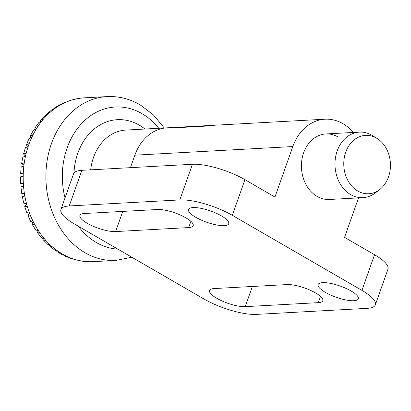 <?xml version="1.0" encoding="UTF-8"?>
<svg xmlns="http://www.w3.org/2000/svg" width="411" height="411" viewBox="0 0 411 411"><rect width="100%" height="100%" fill="white"/><g stroke="black" fill="none" stroke-linecap="round" stroke-linejoin="round"><path stroke-width="0.62" d="M325.399 292.38A21.326 5.949 19.5 0 1 318.129 284.556A21.326 5.949 19.5 0 1 330.516 283.374A21.326 5.949 19.5 0 1 351.066 290.978A21.326 5.949 19.5 0 1 358.335 298.797A21.326 5.949 19.5 0 1 345.949 299.979A21.326 5.949 19.5 0 1 325.399 292.38M195.785 217.306A21.326 5.949 19.5 0 1 188.515 209.487A21.326 5.949 19.5 0 1 200.902 208.305A21.326 5.949 19.5 0 1 221.452 215.903A21.326 5.949 19.5 0 1 228.722 223.728A21.326 5.949 19.5 0 1 216.335 224.909A21.326 5.949 19.5 0 1 195.785 217.306M287.089 284.582A21.326 5.949 19.5 0 1 315.525 292.915A21.326 5.949 19.5 0 1 322.794 300.739A21.326 5.949 19.5 0 1 318.294 302.655L245.233 306.642A21.326 5.949 19.5 0 1 216.797 298.304A21.326 5.949 19.5 0 1 209.528 290.485A21.326 5.949 19.5 0 1 214.028 288.568L287.089 284.582M157.475 209.507A21.326 5.949 19.5 0 1 185.911 217.845A21.326 5.949 19.5 0 1 193.18 225.665A21.326 5.949 19.5 0 1 188.68 227.581L115.619 231.568A21.326 5.949 19.5 0 1 87.183 223.235A21.326 5.949 19.5 0 1 79.914 215.415A21.326 5.949 19.5 0 1 84.414 213.499L157.475 209.507M379.733 189.517A29.227 23.324 -93.1 0 1 351.96 186.306A29.227 23.324 -93.1 0 1 345.733 152.173A29.227 23.324 -93.1 0 1 376.944 138.373A29.227 23.324 -93.1 0 1 388.493 176.941A29.227 23.324 -93.1 0 1 379.733 189.517L375.356 192.903A32.813 26.186 -93.1 0 1 362.98 197.645L329.411 199.474A32.813 26.186 -93.1 0 1 317.102 196.417A32.813 26.186 -93.1 0 1 301.802 160.29A32.813 26.186 -93.1 0 1 325.836 133.95A32.813 26.186 -93.1 0 1 338.14 137.012M130.431 167.667L134.854 155.178A47.578 37.966 -93.1 0 1 167.066 127.826A47.578 37.966 -93.1 0 1 171.973 127.955L211.465 125.802M353.285 132.45A47.578 37.966 86.9 0 0 342.872 123.644A47.578 37.966 86.9 0 0 325.029 119.205A47.578 37.966 86.9 0 0 292.817 146.552L274.938 197.049L244.935 179.669A39.374 10.984 -160.5 0 0 192.435 164.282L81.861 170.318A39.374 10.984 -160.5 0 0 73.548 173.853L60.926 209.497A39.374 10.984 19.5 0 1 69.238 205.957L81.861 170.318M358.526 197.886L344.546 237.363L374.549 254.743A39.374 10.984 -160.5 0 1 387.969 269.179L375.346 304.823A39.374 10.984 19.5 0 1 367.033 308.358L256.459 314.394A39.374 10.984 19.5 0 1 203.964 299.008L74.35 223.933A39.374 10.984 19.5 0 1 60.926 209.497M375.346 304.823A39.374 10.984 19.5 0 0 361.927 290.387L232.313 215.313L244.935 179.669M69.238 205.957L179.812 199.926A39.374 10.984 19.5 0 1 232.313 215.313M362.98 197.645A32.813 26.186 -93.1 0 1 337.184 150.981A32.813 26.186 -93.1 0 1 359.399 132.116A32.813 26.186 -93.1 0 1 372.222 135.486L376.944 138.373M131.844 257.235L115.876 260.42L93.169 261.663A82.03 65.462 -93.1 0 1 91.766 261.72A82.03 65.462 -93.1 0 1 89.146 261.725A82.03 65.462 -93.1 0 1 83.541 261.298A82.03 65.462 -93.1 0 1 80.931 260.898A82.03 65.462 -93.1 0 1 75.393 259.593A82.03 65.462 -93.1 0 1 72.839 258.786A82.03 65.462 -93.1 0 1 67.461 256.628A82.03 65.462 -93.1 0 1 65 255.426A82.03 65.462 -93.1 0 1 62.405 254.008A82.03 65.462 -93.1 0 1 59.862 252.452A82.03 65.462 -93.1 0 1 57.53 250.88A82.03 65.462 -93.1 0 1 52.716 247.129A82.03 65.462 -93.1 0 1 50.553 245.208A82.03 65.462 -93.1 0 1 46.135 240.743A82.03 65.462 -93.1 0 1 44.177 238.503A82.03 65.462 -93.1 0 1 40.232 233.391A82.03 65.462 -93.1 0 1 38.506 230.869A82.03 65.462 -93.1 0 1 35.089 225.197A82.03 65.462 -93.1 0 1 33.625 222.433A82.03 65.462 -93.1 0 1 30.789 216.289A82.03 65.462 -93.1 0 1 29.613 213.324A82.03 65.462 -93.1 0 1 27.409 206.8A82.03 65.462 -93.1 0 1 26.53 203.686A82.03 65.462 -93.1 0 1 24.989 196.89A82.03 65.462 -93.1 0 1 24.429 193.668A82.03 65.462 -93.1 0 1 23.576 186.702A82.03 65.462 -93.1 0 1 23.345 183.429A82.03 65.462 -93.1 0 1 23.196 176.411A82.03 65.462 -93.1 0 1 23.288 173.139A82.03 65.462 -93.1 0 1 23.843 166.172A82.03 65.462 -93.1 0 1 24.264 162.946A82.03 65.462 -93.1 0 1 25.513 156.144A82.03 65.462 -93.1 0 1 26.253 153.02A82.03 65.462 -93.1 0 1 28.179 146.491A82.03 65.462 -93.1 0 1 28.693 144.996A82.03 65.462 -93.1 0 1 29.232 143.521A82.03 65.462 -93.1 0 1 31.801 137.361L28.976 138.666L26.468 144.682L29.232 143.521M59.862 252.452L57.381 251.861L60.032 253.484L62.76 254.974L65 255.426M292.817 146.552L134.854 155.178A47.578 37.966 -93.1 0 1 167.066 127.826L125.725 130.082A47.578 37.966 -93.1 0 0 93.513 157.434A47.578 37.966 -93.1 0 0 90.687 169.835M79.225 98.357L80.047 98.239A82.03 65.462 -93.1 0 1 84.229 97.844L79.667 98.275M77.453 98.661L71.976 99.991A82.03 65.462 -93.1 0 1 77.453 98.661A82.03 65.462 -93.1 0 1 80.047 98.239M69.711 100.721L70.887 100.176M69.454 100.813L62.472 103.413L64.167 102.997A82.03 65.462 -93.1 0 1 69.454 100.813A82.03 65.462 -93.1 0 1 71.976 99.991M61.275 104.26L62.472 103.413M61.758 104.209L59.883 104.718L54.581 107.898L56.749 107.209A82.03 65.462 -93.1 0 1 61.758 104.209A82.03 65.462 -93.1 0 1 64.167 102.997M53.522 108.946L54.581 107.898M54.483 108.797L52.176 109.583L47.332 113.508L49.829 112.573A82.03 65.462 -93.1 0 1 54.483 108.797A82.03 65.462 -93.1 0 1 56.749 107.209M46.448 114.751L47.332 113.508M47.753 114.505L45.148 115.537L40.828 120.125L43.525 118.99A82.03 65.462 -93.1 0 1 47.753 114.505A82.03 65.462 -93.1 0 1 49.829 112.573M40.17 121.543L40.828 120.125M41.665 121.24L38.896 122.463L35.151 127.61L37.935 126.367A82.03 65.462 -93.1 0 1 41.665 121.24A82.03 65.462 -93.1 0 1 43.525 118.99M34.776 129.203L35.151 127.61M36.322 128.9L33.491 130.215L30.347 135.841L33.147 134.587A82.03 65.462 -93.1 0 1 36.322 128.9A82.03 65.462 -93.1 0 1 37.935 126.367M30.373 137.598L30.347 135.841M31.801 137.361A82.03 65.462 -93.1 0 1 33.147 134.587M27.141 146.609L26.468 144.682M28.179 146.491L25.405 147.688L23.54 154.002L26.253 153.02M25.518 156.118L23.54 154.002M25.513 156.144L22.795 157.141L21.598 163.67L24.264 162.946M23.977 165.063L21.598 163.67M23.843 166.172L21.172 166.902L20.642 173.555L23.288 173.139M23.247 174.125L20.642 173.555M23.196 176.411L20.55 176.833L20.694 183.522L23.345 183.429M23.576 186.702L20.93 186.794L23.561 186.502M20.93 186.794L21.742 193.432L24.429 193.668M24.989 196.89L22.302 196.653L24.742 195.523M22.302 196.653L23.776 203.152L26.53 203.686M27.409 206.8L24.655 206.281L26.72 204.395M24.655 206.281L26.772 212.554L29.613 213.324M30.789 216.289L27.963 215.539L29.145 213.34M27.963 215.539L30.712 221.503L33.625 222.433M35.089 225.197L32.192 224.303L32.397 222.402M32.192 224.303L35.546 229.867L38.506 230.869M40.232 233.391L37.309 232.441L36.995 230.766M37.309 232.446L41.234 237.522L44.177 238.503M46.135 240.743L43.253 239.834L42.605 238.359M43.253 239.834L47.717 244.345L50.553 245.208M52.716 247.129L49.967 246.348L49.084 245.074M49.967 246.348L54.92 250.201L57.53 250.88M57.381 251.861L56.307 250.792M67.461 256.628L65.385 256.259L64.178 255.406M65.385 256.259L71.113 258.55L72.839 258.786M75.393 259.593L72.552 258.791M73.867 259.423L80.931 260.898M83.541 261.298L81.686 261.026M82.678 261.268L89.146 261.725M91.766 261.72L91.499 261.725M361.927 290.387L374.549 254.743M115.619 231.568L122.761 211.403M188.68 227.581L190.889 221.344M245.233 306.642L252.375 286.477M318.294 302.655L320.503 296.413M179.812 199.926L192.435 164.282M115.876 260.42A82.03 65.462 -93.1 0 1 85.113 252.77A82.03 65.462 -93.1 0 1 51.401 143.758A82.03 65.462 -93.1 0 1 106.937 96.606L84.229 97.844M65.01 197.968A71.185 56.805 -93.1 0 1 67.111 147.929A71.185 56.805 -93.1 0 1 142.006 113.652A71.185 56.805 -93.1 0 1 158.785 128.278M117.89 249.153A71.185 56.805 -93.1 0 1 96.369 242.526A71.185 56.805 -93.1 0 1 78.275 226.209M73.965 173.067A58.424 46.623 -93.1 0 1 77.802 153.262A58.424 46.623 -93.1 0 1 139.267 125.129A58.424 46.623 -93.1 0 1 144.965 129.033M325.029 119.205L167.066 127.826M359.399 132.116L325.836 133.95M106.937 96.606C118.589 96.046 129.635 98.774 140.074 104.779L153.308 114.792L164.282 127.98M91.638 261.725L93.169 261.663"/></g></svg>

